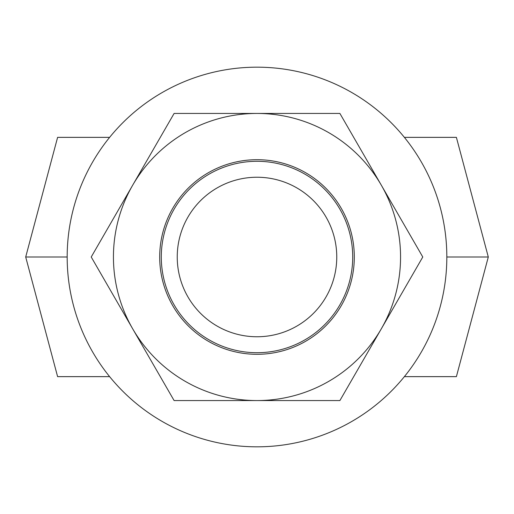 <?xml version="1.0" encoding="UTF-8"?>
<svg xmlns="http://www.w3.org/2000/svg" width="514" height="514" viewBox="0 0 514 514"><rect width="100%" height="100%" fill="white"/><g stroke="black" fill="none" stroke-linecap="round" stroke-linejoin="round"><path stroke-width="0.77" d="M404.377 137.36L456.393 137.36L488.3 257L446.827 257A189.827 189.827 0 0 0 162.09 92.604A189.827 189.827 0 0 0 162.09 421.396A189.827 189.827 0 0 0 446.827 257M109.623 376.64L57.607 376.64L25.7 257L57.607 137.36L109.623 137.36M25.7 257L67.173 257M404.377 376.64L456.393 376.64L488.3 257M352.713 257A95.713 95.713 0 0 1 209.147 339.889A95.713 95.713 0 0 1 209.147 174.111A95.713 95.713 0 0 1 352.713 257M336.76 257A79.76 79.76 0 0 0 217.12 187.925A79.76 79.76 0 0 0 217.12 326.075A79.76 79.76 0 0 0 336.76 257M159.693 257A97.307 97.307 0 0 1 305.65 172.73A97.307 97.307 0 0 1 305.65 341.27A97.307 97.307 0 0 1 159.693 257M132.67 185.22A143.567 143.567 0 0 0 257 400.567A143.567 143.567 0 0 0 381.33 185.22A143.567 143.567 0 0 0 132.67 185.22L174.111 113.433L339.889 113.433L422.778 257L339.889 400.567L174.111 400.567L91.222 257L132.67 185.22"/></g></svg>
